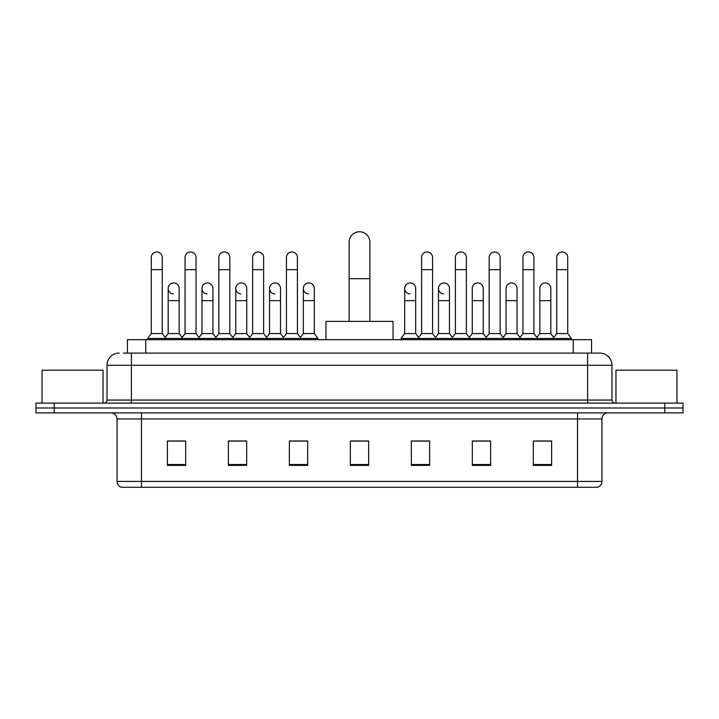 <?xml version="1.0" encoding="UTF-8"?>
<svg xmlns="http://www.w3.org/2000/svg" width="719" height="719" viewBox="0 0 719 719"><rect width="100%" height="100%" fill="white"/><g stroke="black" fill="none" stroke-linecap="round" stroke-linejoin="round"><path stroke-width="1.08" d="M127.443 353.092L127.443 339.683L591.557 339.683L591.557 353.092M123.749 353.092L599.799 353.092A12.196 12.196 0 0 1 611.995 365.297L611.995 400.061C612.157 401.894 613.181 402.91 615.051 403.107M123.47 353.092L131.397 353.092L131.397 365.297L107.005 365.297L107.005 400.061A3.047 3.047 0 0 1 103.949 403.107M119.201 353.092A12.196 12.196 0 0 0 107.005 365.297M54.249 403.107L35.95 403.107L35.95 407.988L54.249 407.988L35.95 407.988L35.95 412.868L54.249 412.868L54.249 407.988L664.751 407.988L54.249 407.988L54.249 403.107L664.751 403.107L664.751 407.988L683.05 407.988L664.751 407.988L664.751 412.868L54.249 412.868M664.751 412.868L683.05 412.868L683.05 403.107L664.751 403.107M611.995 365.297L587.603 365.297L587.603 353.092L599.799 353.092M601.938 481.415C601.767 484.345 600.302 486.296 597.543 487.275L577.537 487.275L577.537 481.415L601.938 481.415L601.938 418.961A6.103 6.103 0 0 1 608.031 412.868M577.537 487.275L121.457 487.275A6.103 6.103 0 0 1 117.062 481.415L117.062 418.961C116.703 415.258 114.672 413.227 110.969 412.868M551.617 465.382L551.617 440.981L533.318 440.981L533.318 465.382L551.617 465.382M490.628 465.382L490.628 440.981L472.329 440.981L472.329 465.382L490.628 465.382M429.638 465.382L429.638 440.981L411.34 440.981L411.34 465.382L429.638 465.382M185.682 465.382L185.682 440.981L167.383 440.981L167.383 465.382L185.682 465.382M246.671 465.382L246.671 440.981L228.372 440.981L228.372 465.382L246.671 465.382M307.66 465.382L307.66 440.981L289.362 440.981L289.362 465.382L307.66 465.382M368.649 465.382L368.649 440.981L350.351 440.981L350.351 465.382L368.649 465.382M488.552 441.107L483.86 441.107M533.318 441.107L551.437 441.107M539.232 441.107L534.541 441.107M302.717 441.107L298.026 441.107M235.14 441.107L230.448 441.107M184.459 441.107L179.768 441.107M167.563 441.107L185.682 441.107M420.974 441.107L416.283 441.107M368.649 441.107L350.351 441.107M307.66 441.107L289.362 441.107M246.671 441.107L228.372 441.107M429.638 441.107L411.34 441.107M490.628 441.107L472.329 441.107M103.042 403.107L103.042 370.177L42.053 370.177L42.053 403.107M349.128 321.384L349.128 242.096A10.372 10.372 0 0 1 359.5 231.725A10.372 10.372 0 0 1 369.872 242.096A10.372 10.372 0 0 0 359.5 231.725M369.872 321.384L369.872 242.096M393.041 339.683L393.041 321.384L325.959 321.384L325.959 339.683M151.278 269.661L162.26 269.661L162.26 333.58L151.278 333.58L151.278 257.465A5.491 5.491 0 0 1 157.119 251.983A5.491 5.491 0 0 1 162.26 257.465A5.491 5.491 0 0 0 157.119 251.983M151.278 333.58L147.62 338.46L147.62 339.683M162.26 333.58L165.918 338.46L147.62 338.46M185.071 333.58L185.071 269.661L196.044 269.661L196.044 333.58L185.071 333.58L181.413 338.46L165.918 338.46L165.918 339.683M185.071 269.661L185.071 257.465A5.491 5.491 0 0 1 190.903 251.983A5.491 5.491 0 0 1 196.044 257.465A5.491 5.491 0 0 0 190.903 251.983M196.044 333.58L199.711 338.46L181.413 338.46L181.413 339.683M218.855 333.58L218.855 269.661L229.837 269.661L229.837 333.58L218.855 333.58L215.197 338.46L199.711 338.46L199.711 339.683M218.855 269.661L218.855 257.465A5.491 5.491 0 0 1 224.688 251.983A5.491 5.491 0 0 1 229.837 257.465A5.491 5.491 0 0 0 224.688 251.983M229.837 333.58L233.495 338.46L215.197 338.46L215.197 339.683M252.648 333.58L252.648 269.661L263.621 269.661L263.621 333.58L252.648 333.58L248.99 338.46L233.495 338.46L233.495 339.683M252.648 269.661L252.648 257.465A5.491 5.491 0 0 1 258.481 251.983A5.491 5.491 0 0 1 263.621 257.465A5.491 5.491 0 0 0 258.481 251.983M263.621 333.58L267.279 338.46L248.99 338.46L248.99 339.683M286.432 333.58L286.432 269.661L297.414 269.661L297.414 333.58L286.432 333.58L282.774 338.46L267.279 338.46L267.279 339.683M286.432 269.661L286.432 257.465A5.491 5.491 0 0 1 292.265 251.983A5.491 5.491 0 0 1 297.414 257.465A5.491 5.491 0 0 0 292.265 251.983M297.414 333.58L301.072 338.46L282.774 338.46L282.774 339.683M314.311 333.58L314.311 300.641L303.328 300.641L303.328 333.58L314.311 333.58L317.969 338.46L301.072 338.46L301.072 339.683M421.586 269.661L432.568 269.661L432.568 333.58L421.586 333.58L421.586 257.465A5.491 5.491 0 0 1 427.419 251.983A5.491 5.491 0 0 1 432.568 257.465A5.491 5.491 0 0 0 427.419 251.983M421.586 333.58L417.928 338.46L417.928 339.683M432.568 333.58L436.226 338.46L401.031 338.46L401.031 339.683M455.379 333.58L455.379 269.661L466.352 269.661L466.352 333.58L455.379 333.58L451.721 338.46L436.226 338.46L436.226 339.683M455.379 269.661L455.379 257.465A5.491 5.491 0 0 1 461.212 251.983A5.491 5.491 0 0 1 466.352 257.465A5.491 5.491 0 0 0 461.212 251.983M466.352 333.58L470.01 338.46L451.721 338.46L451.721 339.683M489.163 333.58L489.163 269.661L500.145 269.661L500.145 333.58L489.163 333.58L485.505 338.46L470.01 338.46L470.01 339.683M489.163 269.661L489.163 257.465A5.491 5.491 0 0 1 494.996 251.983A5.491 5.491 0 0 1 500.145 257.465A5.491 5.491 0 0 0 494.996 251.983M500.145 333.58L503.803 338.46L485.505 338.46L485.505 339.683M522.956 333.58L522.956 269.661L533.929 269.661L533.929 333.58L522.956 333.58L519.289 338.46L503.803 338.46L503.803 339.683M522.956 269.661L522.956 257.465A5.491 5.491 0 0 1 528.789 251.983A5.491 5.491 0 0 1 533.929 257.465A5.491 5.491 0 0 0 528.789 251.983M533.929 333.58L537.587 338.46L519.289 338.46L519.289 339.683M556.74 333.58L556.74 269.661L567.722 269.661L567.722 333.58L556.74 333.58L553.082 338.46L537.587 338.46L537.587 339.683M556.74 269.661L556.74 257.465A5.491 5.491 0 0 1 562.573 251.983A5.491 5.491 0 0 1 567.722 257.465A5.491 5.491 0 0 0 562.573 251.983M567.722 333.58L571.38 338.46L553.082 338.46L553.082 339.683M571.38 338.46L571.38 339.683M173.324 293.927A5.491 5.491 0 0 1 168.174 288.445A5.491 5.491 0 0 1 174.007 282.971A5.491 5.491 0 0 1 179.157 288.445L179.157 300.641L168.174 300.641L168.174 288.445M179.157 300.641L179.157 333.58L168.174 333.58L168.174 300.641M168.174 333.58L165.217 337.526M179.157 333.58L182.114 337.526M207.108 293.927A5.491 5.491 0 0 1 201.967 288.445A5.491 5.491 0 0 1 207.8 282.971A5.491 5.491 0 0 1 212.941 288.445L212.941 300.641L201.967 300.641L201.967 288.445M212.941 300.641L212.941 333.58L201.967 333.58L201.967 300.641M201.967 333.58L199.01 337.526M212.941 333.58L215.898 337.526M240.892 293.927A5.491 5.491 0 0 1 235.751 288.445A5.491 5.491 0 0 1 241.584 282.971A5.491 5.491 0 0 1 246.734 288.445L246.734 300.641L235.751 300.641L235.751 288.445M246.734 300.641L246.734 333.58L235.751 333.58L235.751 300.641M235.751 333.58L232.794 337.526M246.734 333.58L249.691 337.526M274.685 293.927A5.491 5.491 0 0 1 269.544 288.445A5.491 5.491 0 0 1 275.377 282.971A5.491 5.491 0 0 1 280.518 288.445L280.518 300.641L269.544 300.641L269.544 288.445M280.518 300.641L280.518 333.58L269.544 333.58L269.544 300.641M269.544 333.58L266.578 337.526M280.518 333.58L283.475 337.526M308.469 293.927A5.491 5.491 0 0 1 303.328 288.445A5.491 5.491 0 0 1 309.161 282.971A5.491 5.491 0 0 1 314.311 288.445L314.311 300.641M303.328 333.58L300.371 337.526M317.969 338.46L317.969 339.683M409.839 293.927A5.491 5.491 0 0 1 404.689 288.445A5.491 5.491 0 0 1 410.531 282.971A5.491 5.491 0 0 1 415.672 288.445L415.672 300.641L404.689 300.641L404.689 288.445M415.672 300.641L415.672 333.58L404.689 333.58L404.689 300.641M404.689 333.58L401.031 338.46M415.672 333.58L418.629 337.526M443.623 293.927A5.491 5.491 0 0 1 438.482 288.445A5.491 5.491 0 0 1 444.315 282.971A5.491 5.491 0 0 1 449.456 288.445L449.456 300.641L438.482 300.641L438.482 288.445M449.456 300.641L449.456 333.58L438.482 333.58L438.482 300.641M438.482 333.58L435.525 337.526M449.456 333.58L452.422 337.526M472.266 288.445A5.491 5.491 0 0 1 478.108 282.971A5.491 5.491 0 0 1 483.249 288.445L483.249 300.641L472.266 300.641L472.266 288.445M483.249 300.641L483.249 333.58L472.266 333.58L472.266 300.641M472.266 333.58L469.309 337.526M483.249 333.58L486.206 337.526M506.059 288.445A5.491 5.491 0 0 1 511.892 282.971A5.491 5.491 0 0 1 517.033 288.445L517.033 300.641L506.059 300.641L506.059 288.445M517.033 300.641L517.033 333.58L506.059 333.58L506.059 300.641M506.059 333.58L503.102 337.526M517.033 333.58L519.99 337.526M539.843 288.445A5.491 5.491 0 0 1 545.676 282.971A5.491 5.491 0 0 1 550.826 288.445L550.826 300.641L539.843 300.641L539.843 288.445M550.826 300.641L550.826 333.58L539.843 333.58L539.843 300.641M539.843 333.58L536.886 337.526M550.826 333.58L553.783 337.526M676.947 403.107L676.947 370.177L615.958 370.177L615.958 403.107M145.741 353.092L145.741 339.683M573.259 353.092L573.259 339.683M131.397 403.107L131.397 400.061L611.995 400.061M107.005 400.061L131.397 400.061L131.397 365.297L587.603 365.297L587.603 403.107M577.537 412.868L577.537 418.961L117.062 418.961M601.938 418.961L577.537 418.961L577.537 481.415L141.463 481.415L141.463 487.275M117.062 481.415L141.463 481.415L141.463 412.868M368.649 464.528L350.351 464.528M307.66 464.528L289.362 464.528M246.671 464.528L228.372 464.528M185.682 464.528L167.383 464.528M429.638 464.528L411.34 464.528M490.628 464.528L472.329 464.528M551.617 464.528L533.318 464.528M349.128 278.684L369.872 278.684M162.26 269.661L162.26 257.465M196.044 269.661L196.044 257.465M229.837 269.661L229.837 257.465M263.621 269.661L263.621 257.465M297.414 269.661L297.414 257.465M432.568 269.661L432.568 257.465M466.352 269.661L466.352 257.465M500.145 269.661L500.145 257.465M533.929 269.661L533.929 257.465M567.722 269.661L567.722 257.465M303.328 300.641L303.328 288.445"/></g></svg>
